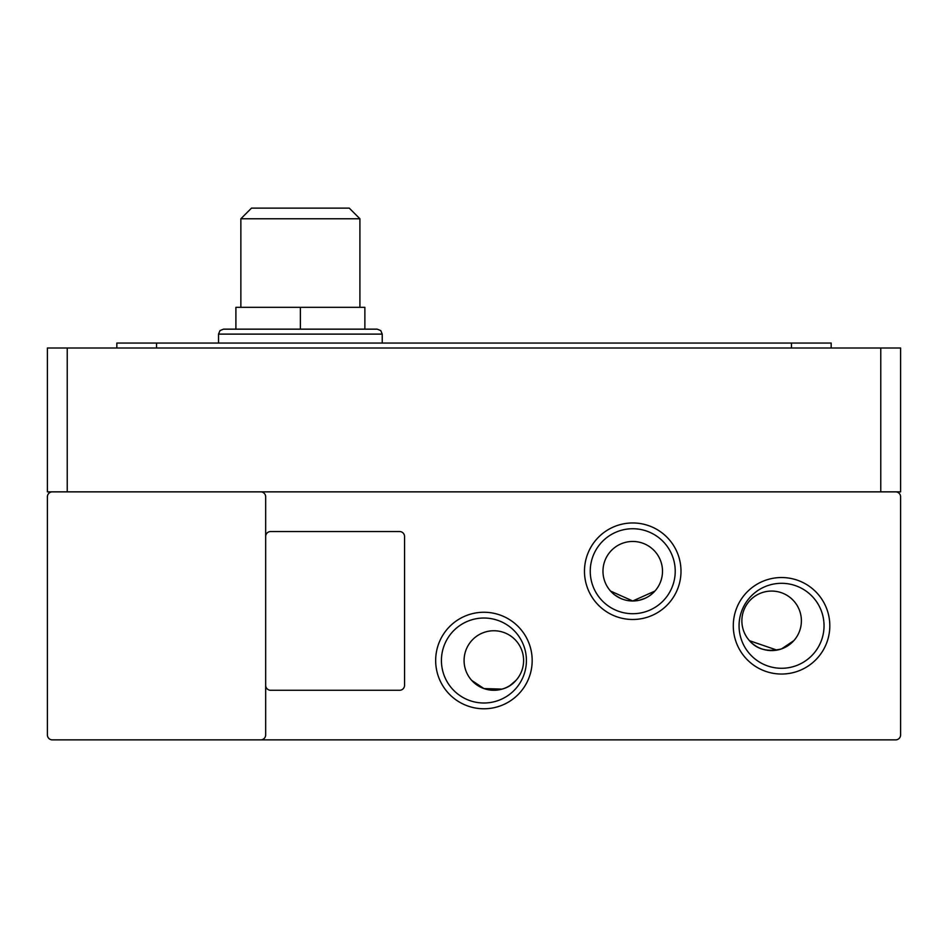 <?xml version="1.0" encoding="UTF-8"?>
<svg xmlns="http://www.w3.org/2000/svg" width="948" height="948" viewBox="0 0 948 948"><rect width="100%" height="100%" fill="white"/><g stroke="black" fill="none" stroke-linecap="round" stroke-linejoin="round"><path stroke-width="1.42" d="M300.386 329.157L223.491 329.157L377.268 329.157L300.386 329.157L300.386 307.33L364.873 307.33L364.873 329.157M532.172 660.519A48.253 48.253 0 0 1 483.918 708.772A48.253 48.253 0 0 1 435.665 660.519A48.253 48.253 0 0 1 483.918 612.254A48.253 48.253 0 0 1 532.172 660.519M441.424 660.519A42.494 42.494 0 0 0 483.918 703.001A42.494 42.494 0 0 0 526.413 660.519A42.494 42.494 0 0 0 483.918 618.025A42.494 42.494 0 0 0 441.424 660.519M739.061 625.787A42.494 42.494 0 0 0 781.543 668.281A42.494 42.494 0 0 0 824.037 625.787A42.494 42.494 0 0 0 781.543 583.304A42.494 42.494 0 0 0 739.061 625.787M781.543 674.04A48.253 48.253 0 0 1 733.29 625.787A48.253 48.253 0 0 1 781.543 577.533A48.253 48.253 0 0 1 829.808 625.787A48.253 48.253 0 0 1 781.543 674.04M680.996 571.229A48.253 48.253 0 0 1 632.731 619.482A48.253 48.253 0 0 1 584.478 571.229A48.253 48.253 0 0 1 632.731 522.964A48.253 48.253 0 0 1 680.996 571.229M590.249 571.229A42.494 42.494 0 0 0 632.731 613.712A42.494 42.494 0 0 0 675.225 571.229A42.494 42.494 0 0 0 632.731 528.735A42.494 42.494 0 0 0 590.249 571.229M510.107 685.44L516.02 680.356C508.531 689.137 497.83 691.886 483.918 688.58L471.654 680.356M781.543 648.894L793.808 640.67L781.543 648.894C767.702 652.212 757.002 649.475 749.441 640.67L776.91 650.115M650.47 595.131L654.914 591.066L632.731 600.985L610.548 591.066M615.015 595.143L620.348 598.283M483.918 688.58L502.025 689.125M523.604 660.519A29.767 29.767 0 0 1 493.837 690.274A29.767 29.767 0 0 1 464.082 660.519A29.767 29.767 0 0 1 493.837 630.752A29.767 29.767 0 0 1 523.604 660.519M801.392 620.833A29.767 29.767 0 0 1 771.625 650.589A29.767 29.767 0 0 1 741.869 620.833A29.767 29.767 0 0 1 771.625 591.066A29.767 29.767 0 0 1 801.392 620.833M632.766 600.985L638.988 600.321M639.236 600.274L645.15 598.271M662.498 571.229A29.767 29.767 0 0 1 632.731 600.985A29.767 29.767 0 0 1 602.975 571.229A29.767 29.767 0 0 1 632.731 541.462A29.767 29.767 0 0 1 662.498 571.229M359.908 307.33L359.908 218.775L240.863 218.775L240.863 307.33M359.908 218.775L349.255 208.122L251.504 208.122L240.863 218.775M260.7 739.878L895.635 739.878A4.965 4.965 0 0 0 900.6 734.925L900.6 496.823A4.965 4.965 0 0 0 895.635 491.858L260.7 491.858A4.965 4.965 0 0 1 265.665 496.823L265.665 734.925A4.965 4.965 0 0 1 260.7 739.878L52.365 739.878A4.965 4.965 0 0 1 47.4 734.925L47.4 496.823A4.965 4.965 0 0 1 52.365 491.858L260.7 491.858M265.665 536.497A4.965 4.965 0 0 1 270.618 531.544L399.594 531.544A4.965 4.965 0 0 1 404.559 536.497L404.559 685.321A4.965 4.965 0 0 1 399.594 690.274L270.618 690.274A4.965 4.965 0 0 1 265.665 685.321M52.365 491.858L47.4 491.858L47.4 347.999L900.6 347.999L900.6 491.858L895.635 491.858M156.527 347.999L156.527 343.046L116.841 343.046L116.841 347.999M156.527 343.046L791.473 343.046L791.473 347.999M831.159 347.999L831.159 343.046L791.473 343.046M300.386 307.33L235.898 307.33L235.898 329.157M382.234 343.046L382.234 334.111L218.538 334.111L219.983 330.603L223.491 329.157M880.763 347.999L880.763 491.858M67.237 491.858L67.237 347.999M218.538 343.046L218.538 334.111M382.234 334.111L380.776 330.603L377.268 329.157"/></g></svg>

